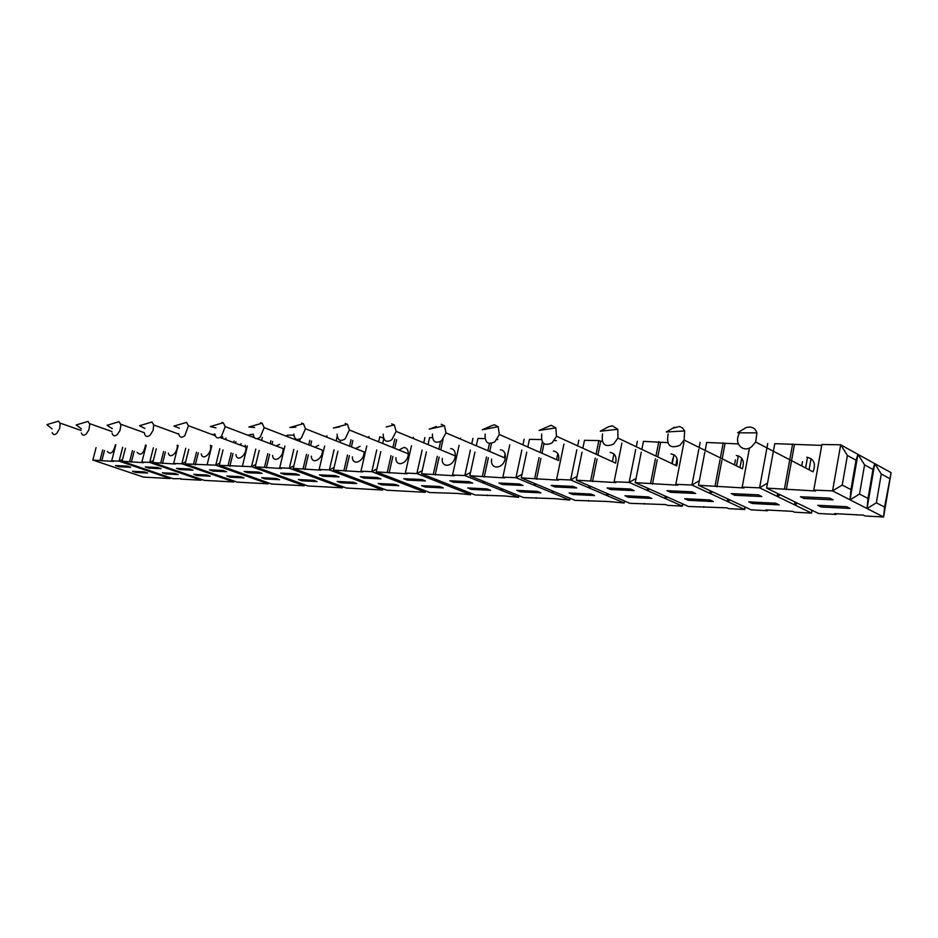 <?xml version="1.0" encoding="UTF-8"?>
<svg xmlns="http://www.w3.org/2000/svg" width="938" height="938" viewBox="0 0 938 938"><rect width="100%" height="100%" fill="white"/><g stroke="black" fill="none" stroke-linecap="round" stroke-linejoin="round"><path stroke-width="1.41" d="M223.033 449.9L219.234 465.318L271.633 484.008L304.252 485.767L287.016 479.517L288.329 478.837M144.452 433.438C145.378 436.815 147.289 437.366 150.186 435.08L153.093 430.366L153.715 424.961L151.897 422.018L148.028 423.179M210.429 445.292L210.534 445.726C212.176 453.089 202.526 461.508 201.271 453.863M594.551 495.569L591.022 494.056L569.132 492.966L572.672 494.455L594.551 495.569M470.911 493.259L470.595 494.736L457.298 493.423L429.768 492.532L376.185 471.861L407.186 473.796L405.345 473.069L416.871 473.549L422.217 470.665M572.942 493.165L572.672 494.455M169.954 477.594L170.153 478.544L143.491 477.102L92.839 460.054L113.428 461.426L111.681 460.828L119.091 461.144L122.561 459.397M147.629 473.033L144.264 471.896L132.469 471.31L135.834 472.447L147.629 473.033M624.966 495.745L628.483 497.269L651.887 498.453L648.369 496.906L624.966 495.745M628.753 495.932L628.483 497.269M382.54 488.581L382.704 489.999L346.333 488.03L293.242 468.402L320.972 470.161L319.143 469.481L329.367 469.903L334.116 467.394M180.964 478.638L173.19 478.708L122.081 461.262L143.631 462.692L141.873 462.094L149.658 462.411L153.304 460.57M233.597 480.901L233.785 481.968L204.367 480.385L152.812 462.551L175.418 464.04L173.636 463.419L181.843 463.759L185.677 461.801M170.364 477.735L170.153 478.544L153.433 472.846L154.465 472.318M467.769 487.948L471.322 489.355L490.574 490.328L487.033 488.897L467.769 487.948M471.58 488.135L471.322 489.355M342.218 486.517L342.393 487.819L307.969 485.966L255.206 466.819L281.506 468.508L279.688 467.839L289.338 468.238L293.84 465.881M178.15 474.581L174.749 473.409L162.38 472.799L165.756 473.948L178.15 474.581M201.4 479.353L201.178 480.209L180.846 479.119M682.418 503.776L682.395 506.145L665.077 498.43L667.422 497.07M682.817 503.952L682.395 506.145L667.481 505.336L665.757 504.585L629.844 503.319L576.284 480.197L615.961 482.589L614.12 481.769L629.128 482.402L636.046 478.45M817.713 505.301L821.113 506.977L850.121 508.443L846.756 506.743L817.713 505.301M821.371 505.488L821.113 506.977M304.064 484.547L304.252 485.767L304.498 484.712M382.985 488.757L382.704 489.999L365.292 483.433L366.781 482.636M569.647 498.113L569.718 500.071L552.224 492.778L554.206 491.664M570.081 498.301L569.718 500.071L554.909 498.653L523.592 497.586L469.797 475.754L504.726 477.899L502.874 477.137L515.97 477.677L522.032 474.323M836.309 513.707L836.18 514.434L818.557 513.485L766.616 488.123L815.556 490.984L813.774 490.093L832.557 490.879L842.218 485.052L850.93 489.577L850.039 499.825L832.557 490.879L840.671 444.811L821.911 444.483L813.774 490.093M624.169 500.869L624.192 503.014L608.516 501.525L575.006 500.353L521.27 477.899L558.462 480.162L556.609 479.377L570.621 479.963L577.081 476.316M588.513 500.446L588.384 501.08M540.898 492.86L537.357 491.395L516.85 490.375L520.391 491.829L540.898 492.86M287.274 478.45L287.016 479.517L251.525 466.667L255.781 464.451M767.706 510.038L767.577 510.741L751.186 509.85L698.493 485.286L743.998 487.971L742.193 487.103L759.569 487.83L767.542 483.117M408.194 484.207L407.889 485.567L409.484 484.7M251.22 476.727L250.974 477.723L252.205 477.079M705.165 450.416L706.689 442.466L738.323 443.897M518.515 495.522L518.62 497.316L504.597 495.956L475.261 494.983L421.537 473.749L454.414 475.777L452.562 475.038L464.838 475.554L470.524 472.435M518.96 495.71L518.62 497.316L501.091 490.222L502.932 489.202M744.819 506.883L744.713 509.498L727.583 501.549L730.139 500.036M773.393 451.248L774.788 443.651L821.747 445.398M884.593 507.106L883.573 516.99L867.04 508.525L876.35 502.815L884.593 507.106L891.1 472.67L840.671 444.811L847.401 455.469L842.218 485.052M267.905 482.683L268.104 483.82L215.74 465.166L219.785 463.091M268.338 482.836L268.104 483.82L237.138 482.144L185.149 463.9L215.74 465.166L219.809 448.727M735.404 459.901L734.466 464.885M728.04 499.063L727.583 501.549L691.951 485.016L699.373 480.713M644.254 503.436L644.125 504.081M802.494 461.695L801.732 465.952M795.225 502.088L794.721 504.902L797.535 503.214M470.454 493.083L470.595 494.736L416.871 473.549L422.123 450.099M812.097 510.331L811.593 513.109L794.416 512.183L792.739 511.374L765.889 509.944L767.577 510.741M811.804 510.19L811.593 513.109L759.569 487.83L766.85 448.399M734.794 495.287L761.832 496.53L758.303 494.842L731.241 493.611L734.794 495.287L735.075 493.787M748.794 501.877L752.253 503.507L779.185 504.867L775.749 503.225L748.794 501.877M234.019 481.053L233.785 481.968L181.843 463.759L185.724 448.27M745.171 507.048L744.713 509.498L728.72 508.642L727.02 507.857L688.433 506.473L635.214 482.648L677.646 485.181L675.817 484.348L691.951 485.016L698.869 449.068M443.287 487.936L439.746 486.552L421.631 485.65L425.16 487.021L443.287 487.936M342.663 486.681L342.393 487.819L325.064 481.429L326.459 480.69M624.591 501.044L624.192 503.014L570.621 479.963L576.823 449.853M554.815 486.939L576.718 487.959L573.106 486.412L551.192 485.415L554.815 486.939L555.097 485.591M684.705 498.699L688.199 500.282L713.279 501.549L709.796 499.942L684.705 498.699M688.469 498.887L688.199 500.282M261.643 477.723L265.102 478.955L279.559 479.693L276.089 478.439L261.643 477.723M265.36 477.899L265.102 478.955M337.891 451.248L333.494 470.079L386.866 490.222L425.371 492.298L371.8 471.673L376.841 468.977M325.334 480.268L325.064 481.429L289.338 468.238L293.805 449.478M284.261 474.405L299.48 475.109L295.916 473.796L280.708 473.104L284.261 474.405L284.531 473.28M298.354 479.541L301.837 480.807L317.103 481.581L313.609 480.291L298.354 479.541M752.51 502.065L752.253 503.507M337.129 481.464L340.635 482.765L356.78 483.574L353.263 482.261L337.129 481.464M340.893 481.651L340.635 482.765M166.003 472.975L165.756 473.948M398.767 485.696L395.238 484.348L378.155 483.492L381.684 484.84L398.767 485.696M476.316 445.796L477.911 438.456L485.028 438.585M497.011 439.559L497.832 439.57M407.327 480.104L425.442 480.948L421.819 479.529L403.715 478.708L407.327 480.104L407.608 478.884M425.207 490.773L425.371 492.298L425.664 490.949M200.978 479.212L201.178 480.209L184.317 474.382L185.407 473.831M243.986 477.899L240.538 476.668L226.832 475.988L230.279 477.208L243.986 477.899M153.633 472.037L153.433 472.846L119.091 461.144L122.667 447.274M891.1 472.67L883.573 516.99L865.071 515.994L863.429 515.161L834.527 513.614L836.18 514.434M867.04 508.525L850.039 499.825L859.525 494.056L867.99 498.465L867.04 508.525L874.755 463.642L872.985 469.457L867.99 498.465M803.925 498.488L833.085 499.837L829.614 498.09L800.431 496.765L803.925 498.488L804.206 496.929M184.54 473.526L184.317 474.382L149.658 462.411L153.386 447.778M365.574 482.191L365.292 483.433L329.367 469.903L334.069 449.771M527.813 447.016L529.431 439.359L541.437 439.57M554.311 440.59L556.41 440.626M641.827 449.384L643.421 441.352L667.668 442.63M333.494 470.079L362.795 471.92L360.954 471.216L371.8 471.673L376.759 449.97M363.909 478.099L380.969 478.884L377.369 477.501L360.309 476.727L363.909 478.099L364.179 476.903M607.167 493.529L606.769 495.51L608.914 494.279M425.43 485.837L425.16 487.021M520.66 490.562L520.391 491.829M552.588 490.984L552.224 492.778L515.97 477.677L521.845 450.041M211.812 434.435L214.614 434.482M219.234 465.318L251.525 466.667L255.781 449.126M247.644 472.705L262.054 473.373L258.513 472.095L244.115 471.439L247.644 472.705L247.913 471.615M367.25 437.225L368.763 437.249M383.619 438.304L379.796 436.745L378.635 441.821M177.962 433.825L178.666 433.837M703.84 506.626L703.711 507.294M180.014 469.575L192.982 470.173L189.499 468.953L176.532 468.367L180.014 469.575L180.272 468.531M193.791 474.347L197.203 475.543L210.229 476.199L206.806 475.003L193.791 474.347M670.553 492.309L695.691 493.47L692.127 491.829L666.965 490.68L670.553 492.309L670.834 490.855M302.095 479.728L301.837 480.807M212.949 471.099L226.609 471.732L223.092 470.477L209.444 469.856L212.949 471.099L213.207 470.032M285.152 435.748L287.356 435.795M287.18 436.533L287.52 435.126L293.875 435.232M230.525 476.176L230.279 477.208M536.266 497.656L536.137 498.266M381.942 483.68L381.684 484.84M889.459 478.462L881.274 473.995L876.35 502.815M881.274 473.995L874.755 463.642M217.018 475.085L216.795 476.012L217.956 475.414M665.511 496.214L665.077 498.43L629.128 482.402L635.683 449.536M610.708 489.53L634.147 490.621L630.547 489.026L607.097 487.959L610.708 489.53L610.99 488.135M582.85 448.235L584.48 440.321L598.831 440.579L602.302 441.458M428.033 444.6L429.592 437.612L432.418 437.659M322.953 476.199L339.052 476.938L335.464 475.601L319.377 474.863L322.953 476.199L323.223 475.038M197.449 474.534L197.203 475.543M453.406 486.341L453.077 487.83L454.789 486.892M136.069 471.486L135.834 472.447M502.51 484.512L523.029 485.462L519.394 483.973L498.875 483.035L502.51 484.512L502.78 483.211M412.192 438.034L413.224 438.058M148.72 468.121L161.043 468.695L157.584 467.499L145.273 466.936L148.72 468.121L148.978 467.112M247.48 435.068L249.989 435.115M249.789 435.947L250.153 434.47L253.178 434.529M487.197 495.03L487.068 495.616M501.443 488.604L501.091 490.222L464.838 475.554L470.384 450.123M672.921 458.225L671.866 463.595M324.994 436.463L326.881 436.498M118.938 466.737L130.675 467.288L127.251 466.116L115.526 465.588L118.938 466.737L119.196 465.752M453.441 482.238L472.693 483.14L469.07 481.675L449.818 480.807L453.441 482.238L453.722 480.983M739.109 434.013C733.727 443.51 743.142 453.312 751.573 446.758L755.676 442.044L756.907 432.864C755.676 429.123 753.191 427.165 749.45 426.978L745.98 427.622L742.146 430.014M806.75 457.228C813.996 458.799 816.095 463.677 813.07 471.837L755.676 442.044M668.161 433.942C666.132 445.28 670.037 449.091 679.862 445.362L684.119 440.016L684.67 430.964L682.571 427.963L679.405 426.473L672.616 428.291M736.318 455.516C742.697 456.818 744.702 461.238 742.357 468.777L684.119 440.016M612.291 425.793L608.387 426.825L600.297 431.199L617.825 429.311L612.291 425.793M602.548 433.942C601.152 444.354 604.822 447.731 613.569 444.073L617.931 438.081L617.825 429.311M670.951 453.922C676.556 454.989 678.479 458.975 676.72 465.881L617.931 438.081M551.145 425.266L539.116 430.46L555.824 427.904L551.145 425.266M541.707 433.977C540.851 443.475 544.31 446.441 552.083 442.877L556.515 436.252L555.824 427.904M610.134 452.433C615.047 453.289 616.876 456.865 615.633 463.138L556.515 436.252M485.134 434.048C484.747 442.642 488.006 445.21 494.901 441.775L499.356 434.505L498.172 426.72L494.267 424.773L489.753 426.485L487.537 428.772M553.397 451.049C557.7 451.741 559.435 454.907 558.614 460.558L499.356 434.505M432.418 434.106C432.406 441.833 435.466 444.049 441.599 440.731L446.019 432.887L444.46 425.735L429.229 429.158L436.369 426.497L435.15 427.822M500.353 449.759C504.105 450.299 505.746 453.089 505.277 458.143C503.753 469.328 489.683 470.208 491.688 459.104M444.46 425.735L441.223 424.316M383.173 434.142C383.454 441.059 386.327 442.935 391.791 439.77L396.141 431.386L394.323 424.926L386.186 426.954M450.639 448.54C453.922 448.962 455.458 451.413 455.27 455.891C454.461 466.596 441.024 469.059 442.302 458.365M394.323 424.926L391.638 423.894M337.07 434.142C337.574 440.309 340.271 441.88 345.137 438.867L349.382 430.003L347.412 424.257L345.184 423.495M398.967 450.041L403.961 447.403C406.822 447.731 408.264 449.865 408.288 453.804C408.1 463.982 395.32 467.863 395.965 457.627M293.805 434.095C294.485 439.57 296.994 440.872 301.356 438.011L305.471 428.76L303.431 423.683L301.579 423.12M305.471 428.76L364.061 451.893C364.401 461.508 352.278 466.632 352.395 456.9M355.619 448.552L360.051 446.336M253.131 434.001C253.917 438.855 256.273 439.922 260.178 437.214L264.164 427.634L262.112 423.19L260.565 422.757M264.164 427.634L322.379 450.134C323.153 459.174 311.686 465.365 311.346 456.161M314.746 447.18L318.662 445.316M214.814 433.86C215.681 438.152 217.874 439.019 221.391 436.463L225.226 426.638L223.221 422.757L221.919 422.428M257.153 438.738L283.006 448.528C284.144 456.994 273.31 464.076 272.595 455.399M276.135 445.925L279.594 444.366M178.642 433.673C179.557 437.471 181.597 438.163 184.786 435.748L188.468 425.746L186.545 422.37L182.218 423.659M245.193 445.187L245.779 447.063C247.21 454.965 236.986 462.786 235.966 454.637M239.6 444.764L241.277 443.721M112.068 433.168C113.006 436.182 114.788 436.604 117.426 434.446L120.005 430.448L120.92 424.926L119.103 421.701L115.644 422.745M177.223 445.21C178.302 452.245 169.696 459.843 168.359 453.077M81.36 432.887C82.274 435.56 83.951 435.877 86.366 433.837L88.922 429.792L89.743 424.281L88.031 421.408L84.912 422.346M145.578 445.022C143.608 453.722 140.782 456.149 137.1 452.304M52.2 432.57C53.091 434.974 54.65 435.197 56.878 433.262L59.68 428.361L60.149 423.706L58.531 421.127L55.705 421.971M115.421 444.753C113.346 452.726 110.661 454.989 107.378 451.53M424.926 437.53L423.742 442.818M413.388 437.331L413.142 438.433M411.489 445.738L405.345 473.069M738.323 455.845L736.447 465.858M588.841 485.614L588.912 487.83L591.092 486.588M704.86 452.022L698.493 485.286M337.211 436.346L336.144 440.872M327.045 435.818L326.729 437.155M324.63 446.089L319.143 469.481M725.039 443.662L722.178 458.811M721.873 460.406L716.867 486.834M723.245 442.748L720.361 457.92M720.067 459.514L715.049 485.978M389.856 477.125L390.032 478.697L391.65 477.829M198.293 452.796L195.292 464.873M196.523 452.151L193.498 464.24M307.172 473.549L307.383 474.898L308.79 474.147M621.906 443.053L614.12 481.769M426.415 451.858L421.537 473.749M773.299 451.741L766.616 488.123M474.956 452.046L469.797 475.754M351.07 439.723L349.581 446.171M347.529 455L343.929 470.513M340.412 440.391L339.955 442.373M460.652 438.152L460.464 439.043M459.081 445.351L452.562 475.038M166.929 467.429L167.152 468.461L168.254 467.886M167.363 467.581L167.152 468.461M269.229 471.908L269.441 473.151L270.765 472.459M136.198 466.08L136.409 467.042L137.464 466.514M613.944 454.004L612.397 461.672M104.458 450.521L101.75 460.933M102.723 449.935L100.014 460.347M598.831 440.579L596.052 454.238M595.243 458.178L590.635 480.795M582.029 452.21L576.284 480.197M767.741 443.533L766.944 447.895M311.639 441.036L310.572 445.573M308.332 455.012L304.909 469.492M309.821 440.332L308.754 444.87M306.515 454.32L303.08 468.812M600.66 441.423L597.881 455.071M597.084 459.01L592.488 481.593M156.294 448.81L152.812 462.551M165.405 452.034L162.508 463.489M163.634 451.413L160.738 462.88M134.157 451.272L131.367 462.176M132.41 450.662L129.62 461.578M700.158 442.349L699.173 447.449M347.318 475.296L347.517 476.739L349.018 475.941M247.339 445.984L242.391 466.28M178.138 445.538L173.636 463.419M794.404 444.917L791.543 460.664M791.461 461.156L786.267 489.753M792.633 443.967L789.761 459.737M789.679 460.23L784.473 488.874M472.94 438.374L471.744 443.85M115.808 444.882L111.681 460.828M296.244 439.265L296.08 439.969M534.203 483.305L534.308 485.321L536.325 484.196M534.695 483.504L534.308 485.321M684.025 442.068L675.817 484.348M284.894 446.089L279.688 467.839M435.009 479.072L435.173 480.772L436.909 479.822M125.434 448.235L122.081 461.262M368.927 436.557L368.646 437.788M366.758 445.984L360.954 471.216M258.384 438.386L258.208 439.136M440.59 441.458L438.89 449.103M437.296 456.314L433.321 474.241M443.076 439.265L440.731 449.865M439.136 457.064L435.162 474.968M543.981 443.744L541.988 453.253M540.921 458.365L536.536 479.236M749.485 447.954L742.193 487.103M542.352 441.939L540.147 452.444M539.069 457.556L534.683 478.462M222.74 436.815L222.365 438.351M777.543 493.458L777.379 496.483L780.24 494.783M777.907 493.634L777.379 496.483M524.131 439.265L522.935 444.882M300.277 438.808L299.668 441.364M297.416 450.85L293.242 468.402M262.312 437.495L261.608 440.426M259.193 450.404L255.206 466.819M188.784 449.372L185.149 463.9M637.336 441.247L636.245 446.746M199.255 468.848L199.477 469.938L200.65 469.34M589.322 485.825L588.912 487.83M234.09 441.048L233.714 442.584M231.182 452.89L228.051 465.682M225.964 438.011L225.589 439.559M146.176 445.233L141.873 462.094M235.884 441.716L235.508 443.24M232.976 453.546L229.845 466.327M509.791 444.788L502.874 477.137M641.275 452.175L635.214 482.648M505.113 453.922L504.304 457.721M563.949 444.037L556.609 479.377M396.68 439.676L394.71 448.317M392.881 456.396L389.106 473.033M435.502 479.271L435.173 480.772M807.524 457.287L805.601 467.968M352.899 440.45L351.398 446.887M349.358 455.716L345.77 471.204M390.349 477.325L390.032 478.697M872.985 469.457L864.566 464.861L857.953 454.355L856.042 460.195L850.93 489.577M857.953 454.355L850.039 499.825M578.805 440.227L577.644 445.855M272.7 441.446L271.997 444.354M269.605 454.285L266.333 467.863M270.894 440.766L270.191 443.674M267.799 453.617L264.516 467.206M483.035 481.124L483.176 482.976L485.04 481.944M491.465 443.463L489.718 451.506M488.381 457.721L484.207 477.043M483.527 481.323L483.176 482.976M214.767 433.848L214.392 435.384M211.812 445.796L207.099 464.814M526.722 452.175L521.27 477.899M233.316 470.337L233.527 471.509L234.781 470.864M240.187 444.307L240.034 444.929M233.773 470.501L233.527 471.509M307.652 473.737L307.383 474.898M710.066 490.68L709.996 493.388L712.599 491.864M269.71 472.072L269.441 473.151M489.437 443.498L487.877 450.721M486.541 456.935L482.355 476.281M383.771 438.656L382.669 443.451M380.816 451.588L376.185 471.861M710.476 490.879L709.996 493.388M96.075 447.649L92.839 460.054M856.042 460.195L847.401 455.469M394.851 438.925L392.881 447.578M391.04 455.669L387.265 472.318M557.805 453.664L556.551 459.655M658.816 441.622L655.967 456.067M655.428 458.834L650.609 483.293M136.62 466.233L136.409 467.042M660.633 442.502L657.796 456.935M657.245 459.69L652.449 484.125M647.326 488.077L647.337 490.515L649.717 489.144M673.965 454.742L672.218 463.747M199.712 469.012L199.477 469.938M647.771 488.276L647.337 490.515M347.81 475.472L347.517 476.739M811.077 458.612L809.072 469.762M741.724 458.225L739.965 467.605M677.072 458.776L675.77 465.436M606.722 493.329L606.769 495.51M407.725 484.02L407.889 485.567M324.876 480.104L325.064 481.429M184.106 473.373L184.317 474.382M286.817 478.286L287.016 479.517M153.222 471.896L153.433 472.846M365.105 482.003L365.292 483.433M552.13 490.797L552.224 492.778M452.925 486.154L453.077 487.83M794.908 501.936L794.721 504.902M216.584 474.933L216.795 476.012M250.774 476.563L250.974 477.723M864.566 464.861L859.525 494.056M665.089 496.026L665.077 498.43M727.665 498.887L727.583 501.549M500.974 488.405L501.091 490.222M151.897 422.018L139.574 425.711L144.898 428.443M178.712 434.095L153.715 424.961M756.907 432.864L737.655 432.828L745.98 427.622M684.67 430.964L666.273 431.984L674.539 427.177M498.172 426.72L482.249 429.792L489.753 426.485M505.277 458.143L446.019 432.887M455.27 455.891L396.141 431.386M408.288 453.804L349.382 430.003M347.412 424.257L333.318 428.021L339.708 426.872M303.431 423.683L289.795 427.494L295.857 427.177M262.112 423.19L248.875 427.013L254.667 427.517M254.421 437.694L225.226 426.638M223.221 422.757L210.323 426.556L215.904 427.857M245.779 447.063L219.973 437.471M215.236 435.701L188.468 425.746M186.545 422.37L173.952 426.122L179.381 428.174M144.358 432.735L120.814 424.257M119.103 421.701L107.038 425.324L112.302 428.654M111.915 431.527L89.626 423.636M88.031 421.408L76.189 424.961L81.418 428.818M81.184 430.472L60.02 423.073M58.531 421.127L46.9 424.609L52.118 428.912"/></g></svg>
